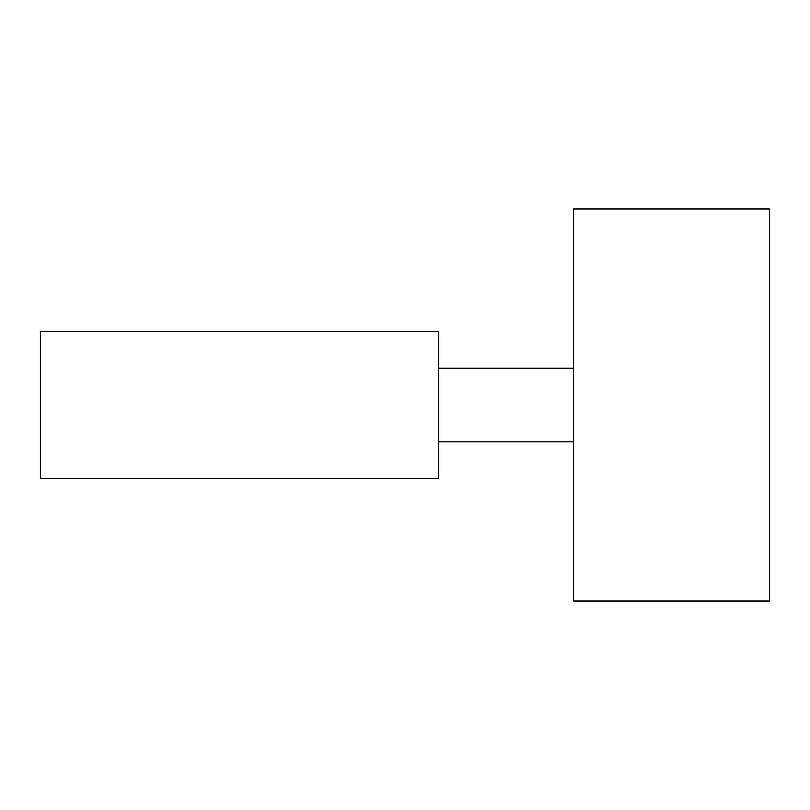 <?xml version="1.0" encoding="UTF-8"?>
<svg xmlns="http://www.w3.org/2000/svg" width="810" height="810" viewBox="0 0 810 810"><rect width="100%" height="100%" fill="white"/><g stroke="black" fill="none" stroke-linecap="round" stroke-linejoin="round"><path stroke-width="1.21" d="M573.47 368.246L438.696 368.246M438.696 441.754L573.47 441.754M438.696 478.518L438.696 331.482L40.5 331.482L40.5 478.518L438.696 478.518M573.47 208.97L769.5 208.97L573.47 208.97L573.47 601.03L769.5 601.03L573.47 601.03M769.5 208.97L769.5 601.03"/></g></svg>
